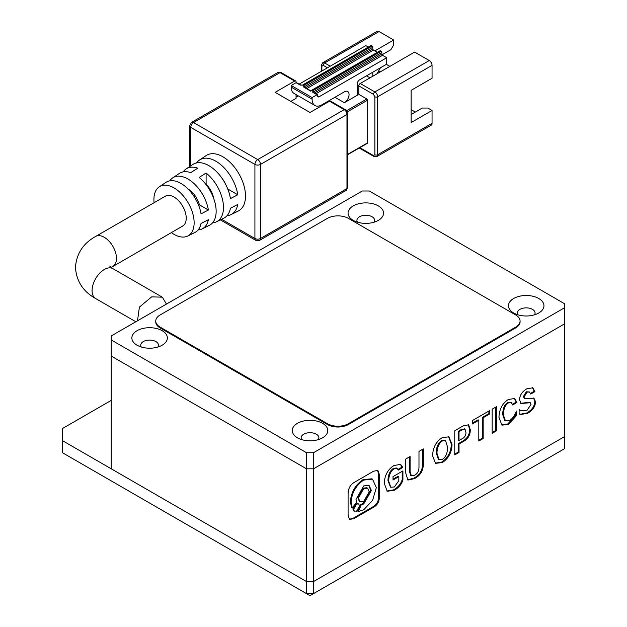 <?xml version="1.0" encoding="UTF-8"?>
<svg xmlns="http://www.w3.org/2000/svg" width="627" height="627" viewBox="0 0 627 627"><rect width="100%" height="100%" fill="white"/><g stroke="black" fill="none" stroke-linecap="round" stroke-linejoin="round"><path stroke-width="0.94" d="M141.31 347.013A8.88 5.126 180 0 1 140.73 345.203A8.88 5.126 180 0 1 146.216 340.469A8.88 5.126 180 0 1 155.888 341.582A8.88 5.126 180 0 1 158.49 345.203A8.88 5.126 180 0 1 157.91 347.013M301.712 439.621A8.88 5.126 180 0 1 301.14 437.811A8.88 5.126 180 0 1 306.619 433.077A8.88 5.126 180 0 1 316.29 434.19A8.88 5.126 180 0 1 318.892 437.811A8.88 5.126 180 0 1 318.32 439.621M357.5 222.193A8.88 5.126 180 0 1 356.928 220.383A8.88 5.126 180 0 1 362.406 215.649A8.88 5.126 180 0 1 372.085 216.762A8.88 5.126 180 0 1 374.68 220.383A8.88 5.126 180 0 1 374.107 222.193M517.902 314.801A8.88 5.126 180 0 1 517.33 312.991A8.88 5.126 180 0 1 522.808 308.257A8.88 5.126 180 0 1 532.488 309.37A8.88 5.126 180 0 1 535.082 312.991A8.88 5.126 180 0 1 534.51 314.801M137.054 345.203L137.054 345.203A17.752 10.251 180 0 1 137.054 330.711A17.752 10.251 180 0 1 162.166 330.711A17.752 10.251 180 0 1 162.166 345.203A17.752 10.251 180 0 1 137.054 345.203M297.457 437.811L297.457 437.811A17.752 10.251 180 0 1 297.457 423.319A17.752 10.251 180 0 1 322.568 423.319A17.752 10.251 180 0 1 322.568 437.811A17.752 10.251 180 0 1 297.457 437.811M353.252 220.383L353.252 220.383A17.752 10.251 180 0 1 353.252 205.891A17.752 10.251 180 0 1 378.355 205.891A17.752 10.251 180 0 1 378.355 220.383A17.752 10.251 180 0 1 353.252 220.383M513.654 312.991L513.654 312.991A17.752 10.251 180 0 1 513.654 298.499A17.752 10.251 180 0 1 538.765 298.499A17.752 10.251 180 0 1 538.765 312.991A17.752 10.251 180 0 1 513.654 312.991M111.253 400.371L62.434 428.554L62.434 440.632L306.525 581.558L306.525 468.816L313.5 468.816L564.566 323.861L564.566 448.681L313.5 593.636L313.5 581.558L564.566 436.604L313.5 581.558L313.5 468.816L306.525 468.816L111.253 356.073L306.525 468.816L306.525 452.71L313.5 452.71L564.566 307.755L564.566 323.861L313.5 468.816L313.5 452.71M564.566 307.755L564.566 303.734L369.295 190.992L362.32 190.992L111.253 335.947L111.253 339.967L306.525 452.71M62.434 440.632L62.434 452.71L310.012 595.65L313.5 593.636L306.525 593.636L306.525 581.558L313.5 581.558L306.525 581.558L111.253 468.816L111.253 339.967M196.565 162.926A31.538 18.207 60 0 1 199.519 160.01A31.538 18.207 60 0 1 222.021 165.771A31.538 18.207 60 0 1 237.766 194.778L230.422 198.594A31.021 17.909 -120 0 0 214.912 170.113A31.021 17.909 -120 0 0 192.818 164.478L186.109 168.945A30.504 17.611 60 0 1 197.732 168.169L190.757 172.629A29.986 17.313 -120 0 0 179.4 173.413L172.699 177.88A29.469 17.015 60 0 1 193.586 183.147A29.469 17.015 60 0 1 208.383 210.029L201.032 213.838A28.952 16.717 -120 0 0 186.478 187.489A28.952 16.717 -120 0 0 165.99 182.355L159.282 186.822A28.434 16.42 60 0 1 181.368 193.759A28.434 16.42 60 0 1 194.127 222.734A28.434 16.42 60 0 1 187.7 236.042A28.434 16.42 60 0 1 171.351 232.593M169.768 180.85A29.469 17.015 60 0 1 172.699 177.88M154.093 202.701A28.434 16.42 60 0 1 153.913 199.519A28.434 16.42 60 0 1 159.282 186.822M187.7 236.042L194.926 232.468A28.952 16.717 -120 0 0 201.032 223.502L208.383 219.693A29.469 17.015 60 0 1 202.145 228.894L209.371 225.32A29.986 17.313 -120 0 0 216.143 211.291A29.986 17.313 -120 0 0 199.127 177.457L206.103 173.005A30.504 17.611 60 0 1 223.486 207.474A30.504 17.611 60 0 1 216.589 221.746A30.504 17.611 60 0 1 212.569 222.828M216.589 221.746L223.815 218.172A31.021 17.909 -120 0 0 230.422 208.258L237.766 204.441A31.538 18.207 60 0 1 231.034 214.599L238.26 211.025A32.055 18.504 -120 0 0 245.502 196.024A32.055 18.504 -120 0 0 231.12 163.365A32.055 18.504 -120 0 0 206.228 155.543L199.519 160.01M183.162 171.884A30.504 17.611 60 0 1 186.109 168.945M112.907 266.334A17.258 9.961 60 0 0 116.481 258.434A17.258 9.961 60 0 0 108.949 241.066A17.258 9.961 60 0 0 95.649 236.442L165.387 196.18A17.258 9.961 60 0 1 178.687 200.805A17.258 9.961 60 0 1 186.227 218.172A17.258 9.961 60 0 1 182.645 226.073L111.159 267.494M137.501 320.789L139.406 307.112L151.663 296.869L162.299 297.167L166.453 304.071M347.554 187.771L346.159 190.381A3.942 2.281 -120 0 0 346.974 188.578A1.975 1.136 0 0 0 347.554 187.771L347.554 113.683A1.975 1.136 180 0 1 346.974 114.49L346.974 188.578L260.495 238.503L260.495 164.415L346.974 114.49A3.942 2.281 -120 0 0 344.184 109.654L257.705 159.587L193.547 122.539L280.026 72.614L294.666 81.071A1.975 1.136 -60 0 1 295.654 80.969A1.975 1.136 -60 0 1 296.062 81.878L296.062 82.678L300.247 85.1A0.988 0.572 -60 0 1 300.741 85.045L296.555 82.631A0.988 0.572 120 0 0 296.062 82.678L291.187 85.499L291.187 87.114A13.81 7.971 120 0 0 294.039 93.431L314.966 105.508A13.81 7.971 -60 0 1 312.105 99.191L312.105 97.577L291.187 85.499M296.062 94.599L296.062 98.384L290.834 101.402M294.666 81.071L275.143 92.341L310.012 112.476L329.543 101.206L344.184 109.654A1.975 1.136 -60 0 1 345.171 109.56C345.877 109.278 346.676 110.658 347.554 113.683M347.193 111.951L367.547 100.195L367.547 142.878L347.554 154.422M345.171 109.56L330.523 101.104A1.975 1.136 120 0 0 329.543 101.206M231.034 214.599A31.538 18.207 60 0 1 227.029 215.704M202.145 228.894A29.469 17.015 60 0 1 198.108 229.944M366.85 143.277A0.988 0.572 -120 0 0 367.344 143.332A0.988 0.572 -120 0 0 367.547 142.878M360.227 83.485L414.627 52.08L429.268 60.537L374.875 91.942L360.227 83.485A1.975 1.136 120 0 0 358.832 85.899L358.832 94.356L366.85 98.988L346.496 110.744M367.547 100.195A0.988 0.572 -120 0 0 366.85 98.988M334.943 97.279L344.364 102.71L357.437 95.163L357.437 83.485A2.963 1.709 -60 0 1 359.53 79.864L386.726 64.158L386.726 57.715L382.541 55.301A0.988 0.572 60 0 1 381.843 54.094L381.843 52.48A0.988 0.572 -120 0 0 381.145 51.273L380.448 50.873A0.988 0.572 -120 0 0 379.954 50.826L310.71 90.805L304.228 87.059A0.988 0.572 120 0 0 303.734 87.114L310.71 91.134L380.448 50.873M357.437 85.499L358.832 86.307M213.823 198.806A17.258 9.961 -120 0 0 206.103 184.197L206.103 173.005M208.383 210.029L199.433 204.857A17.258 9.961 -120 0 0 188.163 189.095M198.641 205.311L199.433 204.857M237.766 194.778L227.773 189.009M226.175 185.373A17.258 9.961 -120 0 0 222.397 178.836M317.481 94.708L313.296 92.294A0.988 0.572 120 0 0 312.802 92.341L316.988 94.763A0.988 0.572 -60 0 1 317.481 94.708A0.988 0.572 -60 0 1 317.685 95.163L317.685 95.97A1.975 1.136 120 0 0 318.093 96.871A1.975 1.136 120 0 0 319.08 96.77L386.726 57.715M316.988 94.763L312.105 97.577M344.364 102.71A6.654 3.84 120 0 0 348.706 96.848A6.654 3.84 120 0 0 347.687 91.511A6.654 3.84 120 0 0 344.364 91.84L321.87 104.827A13.81 7.971 -60 0 1 314.966 105.508M368.308 47.08L365.807 45.638L299.142 84.128M330.241 66.172L324.661 62.951L379.053 31.546L393.701 40.003L374.875 50.873M358.832 85.899L373.48 94.356L374.875 96.777A1.975 1.136 0 0 0 377.658 96.777L432.058 65.365L432.058 78.25L411.14 90.335L411.14 122.547L432.058 110.462L432.058 123.347L377.658 154.751A1.975 1.136 180 0 1 374.875 154.751L373.48 155.559L359.82 147.674M378.708 70.804L380.448 71.807M358.879 85.476L358.135 85.899M432.058 110.462L427.873 108.048L422.292 108.048L411.14 114.49M411.14 109.662L415.325 112.076M432.058 65.365A3.942 2.281 -120 0 0 429.268 60.537M379.053 31.546A3.942 2.281 -120 0 0 377.086 31.35L322.686 62.755A3.942 2.281 60 0 1 324.661 62.951A1.975 1.136 120 0 0 323.266 65.365L327.451 67.787M393.701 40.003L393.701 44.831L390.911 49.666L382.047 54.784M373.48 94.356A1.975 1.136 120 0 1 374.875 91.942A3.942 2.281 60 0 1 377.658 96.777L377.658 154.751A3.942 2.281 60 0 1 376.843 156.562L431.243 125.157A3.942 2.281 -120 0 0 432.058 123.347M366.505 75.836L369.993 77.85M372.783 72.215L372.783 76.235M389.869 66.376L386.381 64.362M304.158 87.028A0.988 0.572 180 0 1 304.432 86.706L372.783 47.244A0.988 0.572 -120 0 0 372.085 46.037L371.388 45.638A0.988 0.572 -120 0 0 370.894 45.591L302.543 85.045A0.988 0.572 60 0 1 303.037 85.1L371.388 45.638M380.448 67.787L376.96 73.821M372.783 47.244L372.783 48.859L305.42 87.749M377.376 52.315L373.48 50.066A0.988 0.572 60 0 1 372.783 48.859M155.739 321.048L155.739 321.847A14.797 8.543 0 0 0 160.073 327.89L327.451 424.526A14.797 8.543 0 0 0 348.369 424.526L515.747 327.89A14.797 8.543 0 0 0 520.081 321.847L520.081 321.048A14.797 8.543 0 0 0 515.747 315.005L348.369 218.368A14.797 8.543 0 0 0 327.451 218.368L160.073 315.005A14.797 8.543 0 0 0 155.739 321.048A14.797 8.543 0 0 0 160.073 327.082L327.451 423.719A14.797 8.543 0 0 0 348.369 423.719L515.747 327.082A14.797 8.543 0 0 0 520.081 321.048M496.419 406.696L492.156 409.157L492.156 433.32L496.419 430.859L496.419 406.696M508.317 399.493C502.384 403.365 499.264 409.321 498.967 417.363L501.913 425.153L508.497 424.33L516.483 415.677L516.483 411.069C514.422 416.007 512.094 419.149 509.492 420.498L505.456 420.921L503.41 415.019C503.473 408.992 505.197 404.924 508.583 402.816L511.256 402.471L512.674 404.956L516.938 402.495L514.626 398.49L508.317 399.493M527.472 413.381C532.856 410.27 535.521 406.335 535.458 401.578L533.914 398.169L524.666 398.819L524.015 397.056L527.017 392.181L529.384 391.969L530.74 394.077L534.909 391.663L532.84 387.815L526.923 388.748C522.205 391.546 519.752 395.175 519.571 399.626L520.896 403.522L530.238 402.714L531.006 404.478L526.837 410.599L520.849 410.842L519.117 409.439L519.117 413.71L520.191 414.541L527.472 413.381L526.774 412.974C532.158 409.87 534.823 405.935 534.76 401.17L535.458 401.578M353.785 518.67L373.606 507.227C377.383 505.025 379.28 501.741 379.296 497.368L379.296 474.482L377.862 470.399L373.606 471.198L353.785 482.641C350.007 485.282 348.11 489.005 348.095 493.81L348.095 515.386L349.529 519.469L353.785 518.67L353.087 518.27L372.908 506.82C376.686 504.625 378.583 501.334 378.598 496.968L378.598 474.075L377.493 470.234M489.609 410.63L472.366 420.584L472.366 423.954L478.809 420.239L478.809 441.024L483.166 438.508L483.166 417.723L489.609 414L489.609 410.63M470.274 429.66L468.62 424.792L463.196 425.882L454.755 430.757L454.755 454.912L459.019 452.451L459.019 444.026L463.196 441.612C468.04 438.963 470.399 434.981 470.274 429.66L469.576 429.252L468.251 424.62M432.599 455.79L435.522 463.361L442.317 462.546C448.485 458.533 451.722 452.537 452.028 444.574L448.956 436.847L442.317 437.599C436.141 441.463 432.904 447.529 432.599 455.79M414.447 478.636C420.678 475.407 423.64 470.062 423.343 462.601L423.343 448.885L418.985 451.401L418.985 466.574C419.102 470.775 417.621 473.691 414.533 475.321L411.414 475.854L410.089 471.708L410.089 456.542L405.732 459.058L405.732 472.993L407.895 480.063L414.447 478.636L413.749 478.229C419.98 475.007 422.943 469.662 422.645 462.193L422.645 449.293M394.022 465.477C387.784 469.458 384.547 475.446 384.304 483.448L387.22 491.27L394.289 490.267C398.827 487.649 401.703 484.193 402.918 479.898L402.918 470.908L393.019 476.622L393.019 479.992L398.827 476.638L398.827 480.682L394.383 486.96L390.801 487.226L388.662 481.042C388.842 475.25 390.629 471.183 394.022 468.855L397.11 468.385L398.286 470.093L402.824 467.476L400.629 464.403L394.022 465.477M398.027 469.443L402.126 467.076L402.824 467.476M402.126 467.076L400.269 464.223M390.472 486.991L387.964 480.643C388.144 474.843 389.931 470.783 393.325 468.447L394.022 468.855M393.325 468.447L396.413 467.985L397.11 468.385M387.964 480.643L388.662 481.042M393.019 479.185L398.129 476.23L398.827 476.638M386.883 491.051L393.591 489.867C398.129 487.25 401.006 483.785 402.221 479.49L402.221 471.308M402.221 479.49L402.918 479.898M393.591 489.867L394.289 490.267M407.558 479.835L413.749 478.229M411.414 475.854L410.716 475.446L409.392 471.308L409.392 456.942M422.645 462.193L423.343 462.601M435.185 463.141L441.62 462.138C447.788 458.125 451.025 452.138 451.33 444.175L452.028 444.574M451.33 444.175L448.595 436.666M441.62 462.138L442.317 462.546M445.531 440.671L441.62 440.569C438.226 442.819 436.439 446.926 436.259 452.874L438.328 459.262L442.317 459.395C445.766 457.255 447.521 453.172 447.584 447.145L445.531 440.671L442.317 440.969C438.924 443.226 437.137 447.325 436.956 453.274L439.025 459.662M436.259 452.874L436.956 453.274M441.62 440.569L442.317 440.969M454.755 454.105L458.321 452.043L458.321 443.618L462.499 441.212L463.196 441.612M462.499 441.212C467.342 438.563 469.701 434.582 469.576 429.252M458.321 443.618L459.019 444.026M458.321 452.043L459.019 452.451M464.615 429.04L461.684 429.323L458.321 431.258L458.321 440.138L459.019 440.538L462.381 438.602C464.858 437.238 466.041 435.099 465.916 432.175L464.999 429.181L462.381 429.722L459.019 431.658L459.019 440.538M461.684 429.323L462.381 429.722M458.321 431.258L459.019 431.658M478.809 440.217L482.469 438.108L482.469 417.316L488.911 413.593L488.911 411.03M488.911 413.593L489.609 414M482.469 417.316L483.166 417.723M482.469 438.108L483.166 438.508M472.366 423.154L478.111 419.831L478.809 420.239M349.2 519.227L353.087 518.27M358.66 503.896L355.854 503.7L352.852 508.975L353.753 510.981L356.551 511.185L359.561 505.903L358.66 503.896L356.551 504.1L353.55 509.383L354.451 511.389M368.707 485.204L370.667 490.102L363.002 503.559L360.47 504.516L357.751 511.091L358.448 511.499L363.699 509.806L372.626 500.291L376.325 487.641L372.54 479.2L363.699 480.055C355.995 485.353 351.786 492.744 351.065 502.227L352.311 507.964L356.504 502.243L356.026 499.358L363.699 485.901L369.068 485.384L371.364 490.502L363.699 503.967L361.168 504.923L358.448 511.499M372.54 479.2L371.842 478.801L363.002 479.655C355.297 484.953 351.089 492.336 350.368 501.827L351.614 507.556L352.311 507.964M367.602 488.167L366.905 487.759L363.111 488.127L357.703 497.626L359.326 501.239L360.023 501.647L363.809 501.279L369.225 491.78L367.602 488.167L363.809 488.527L358.401 498.034L360.023 501.647M360.47 504.516L361.168 504.923M519.854 414.322L526.774 412.974M520.849 410.842L519.117 409.705M520.567 403.294L529.541 402.307L530.238 402.714M530.497 393.403L534.212 391.264L534.909 391.663M534.212 391.264L532.48 387.643M524.666 398.819L523.318 396.656L526.319 391.773L527.017 392.181M526.319 391.773L529.384 391.969M523.318 396.656L524.015 397.056M534.76 401.17L533.546 397.988M512.478 404.258L516.24 402.087L516.938 402.495M516.24 402.087L514.265 398.31M505.456 420.921L504.759 420.521L502.713 414.619C502.776 408.592 504.5 404.525 507.886 402.416L508.583 402.816M507.886 402.416L511.256 402.471M502.713 414.619L503.41 415.019M501.569 424.934L507.799 423.93L515.786 415.27L515.786 412.652M515.786 415.27L516.483 415.677M507.799 423.93L508.497 424.33M492.156 432.512L495.722 430.451L495.722 407.095M495.722 430.451L496.419 430.859M95.649 236.442C83.164 243.386 76.431 253.731 75.467 267.494C76.431 281.257 83.164 291.61 95.649 298.546A17.258 9.961 -60 0 1 92.075 290.646A17.258 9.961 -60 0 1 104.278 269.508A17.258 9.961 -60 0 1 112.907 268.654L162.299 297.167M260.495 238.503A3.942 2.281 60 0 1 259.68 240.313L255.738 240.313A3.942 2.281 -60 0 1 254.915 238.503A3.942 2.281 0 0 0 260.495 238.503M190.757 165.849L190.757 127.375L254.915 164.415A3.942 2.281 -60 0 1 257.705 159.587A3.942 2.281 60 0 1 260.495 164.415A3.942 2.281 180 0 1 254.915 164.415L254.915 238.503L221.597 219.27M281.014 72.52A1.975 1.136 120 0 0 280.026 72.614A3.942 2.281 60 0 0 278.051 72.418L281.014 72.52L295.654 80.969M191.572 122.351A3.942 2.281 60 0 1 193.547 122.539A3.942 2.281 120 0 0 190.757 127.375A3.942 2.281 180 0 1 189.605 125.761L191.572 122.351L278.051 72.418M321.87 71.008L321.87 66.172L323.266 65.365M374.875 96.777L374.875 154.751M296.062 97.177L298.295 95.884M321.29 71.337L321.29 65.365A1.975 1.136 0 0 0 321.87 66.172M359.24 148.011L373.888 156.46A1.975 1.136 -60 0 1 373.48 155.559M312.105 99.191L291.187 87.114M315.883 93.791L382.541 55.301M319.08 96.77L317.685 95.97M313.218 92.263A0.988 0.572 180 0 1 313.5 91.942L381.843 52.48M313.5 92.412L313.5 91.942A0.988 0.572 60 0 0 312.802 90.735L312.802 92.341M314.488 92.984L381.843 54.094M300.247 85.1L303.037 85.1M381.145 51.273L312.802 90.735M372.085 46.037L303.734 85.499L303.734 87.114M304.432 87.177L304.432 86.706A0.988 0.572 -120 0 0 303.734 85.499M306.815 88.556L373.48 50.066M515.747 327.082L515.747 327.89M160.073 327.082L160.073 327.89M327.451 423.719L327.451 424.526M348.369 423.719L348.369 424.526M409.392 471.308L410.089 471.708M378.598 474.075L379.296 474.482M378.598 496.968L379.296 497.368M372.908 506.82L373.606 507.227M357.703 497.626L358.401 498.034M363.002 479.655L363.699 480.055M352.852 508.975L353.55 509.383M526.594 402.518L527.283 402.918M346.159 190.381L259.68 240.313M255.738 240.313L220.351 219.881M189.605 166.617L189.605 125.761M367.344 143.332L347.554 154.751M298.005 95.719L296.062 96.84M321.29 65.365L322.686 62.755M373.888 156.46L376.843 156.562M109.694 266.067L112.907 268.654M300.741 85.045L302.543 85.045M95.649 298.546L135.832 321.753M390.104 486.818L390.801 487.226M464.999 429.181L464.301 428.774"/></g></svg>
